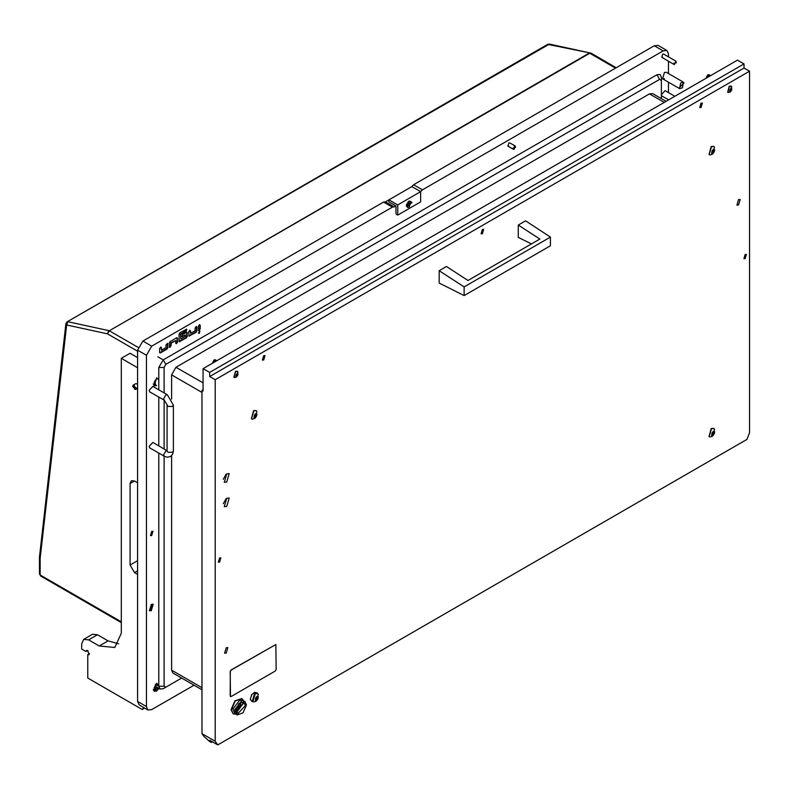 <?xml version="1.0" encoding="UTF-8"?>
<svg xmlns="http://www.w3.org/2000/svg" width="789" height="789" viewBox="0 0 789 789"><rect width="100%" height="100%" fill="white"/><g stroke="black" fill="none" stroke-linecap="round" stroke-linejoin="round"><path stroke-width="1.18" d="M539.824 239.037L518.314 225.013L525.582 220.812L550.406 237.104L464.169 286.89L439.177 270.706L446.446 266.504L467.966 280.529L539.824 239.037M464.169 286.89L464.169 295.54L550.406 245.754L550.406 237.104M518.314 225.013L518.314 237.381L531.342 243.939M464.169 295.54L439.177 283.073L439.177 270.706M236.542 710.721L237.834 713.581L245.359 705.632L244.077 702.782L236.542 710.721M236.808 712.309L242.716 704.104L242.46 702.526M244.856 701.431L242.026 700.307L234.126 710.593L234.668 713.049L237.055 714.933L243.061 712.842L246.464 705.001L244.856 701.431L238.85 703.522L235.447 711.362L237.055 714.933M242.026 700.307L239.59 700.356L233.041 708.877L234.668 713.049M241.789 698.59L234.885 700.819L231.078 709.607L233.071 713.7M243.466 700.632L241.967 698.689L235.24 701.026L231.433 709.804L233.238 713.808L235.674 714.134M275.825 644.505L231.078 669.999L230.201 671.528L230.496 696.549M230.27 696.006L231.147 696.509L275.243 671.054L276.12 669.526L275.864 644.524L231.147 670.039L230.27 671.567L230.201 695.957M664.2 102.373L649.475 93.871L652.592 93.566L666.024 101.317M649.475 93.871L175.967 367.25L203.039 382.872M201.984 392.449L171.558 374.883L175.967 367.25M171.558 374.883L171.558 399.126M171.558 455.746L171.558 670.147L201.984 687.712M201.984 689.823L172.85 673.007L171.558 670.147M164.063 456.121L164.063 686.183L165.828 687.209L181.638 678.076M661.379 98.635L661.379 80.379L659.614 79.364L165.828 364.449L164.063 367.506L164.063 392.922M164.063 400.122L164.063 448.921M158.776 389.865L158.776 367.506L163.185 359.863L656.971 74.787L660.087 74.472L661.379 77.332L661.379 80.379M163.185 688.738L165.828 687.209L163.185 688.738L160.068 689.044L158.776 686.183L158.776 453.064M158.776 445.864L158.776 397.064M701.056 103.191L699.744 107.6L701.056 107.462L702.368 103.063L701.056 103.191M263.704 355.691L262.392 360.1L263.704 359.971L265.015 355.563L263.704 355.691M482.375 229.441L481.073 233.85L482.375 233.722L483.687 229.313L482.375 229.441M226.759 498.283L224.263 506.676L226.759 506.43L229.254 498.037L226.759 498.283M226.759 473.854L224.263 482.237L226.759 481.99L229.254 473.597L226.759 473.854M745.141 254.541L743.899 258.733L745.141 258.614L746.384 254.413L745.141 254.541M219.618 557.951L218.366 562.143L219.618 562.024L220.861 557.823L219.618 557.951M738.524 199.666L736.906 205.12L738.524 204.953L740.151 199.499L738.524 199.666M226.226 647.749L224.609 653.203L226.226 653.045L227.853 647.591L226.226 647.749M201.984 733.632L215.21 741.265L217.754 744.895L209.815 740.309L211.344 742.479L209.578 741.463L204.016 736.531L201.984 733.632L201.984 390.407L203.039 389.796M215.21 741.265L215.21 379.716L209.657 376.511L209.657 372.438L203.039 368.621L737.38 60.122L743.997 63.939L743.997 68.012L749.55 71.217L749.55 432.767L747.005 439.335L217.754 744.895M203.039 368.621L203.039 391.019L201.984 390.407M215.21 379.716L749.55 71.217M211.344 742.479L212.468 741.838M209.657 372.438L743.997 63.939M209.657 376.511L743.997 68.012M223.277 479.268L226.187 474.238M223.277 503.698L226.187 498.668M240.763 704.133L239.886 703.857M236.68 709.419L237.351 710.041M240.329 706.224L239.797 705.593L238.83 706.214L238.081 708.127L238.613 708.759L240.329 706.224M238.061 707.891L239.491 705.948M236.818 708.808L238.14 710.317L240.951 704.222L239.432 704.281M729.667 90.202L730.456 88.989L731.679 89.69L731.748 88.615L730.722 88.555L729.697 90.232L729.697 91.346L730.535 91.425L731.472 90.39L731.748 89.729L730.456 88.989M730.722 91.475L730.722 88.486L730.722 91.475M729.509 92.175L727.734 92.352L729.509 86.376L731.788 86.741L730.219 92.007L728.454 92.52M731.166 86.139L729.273 86.238L727.616 92.283M706.52 77.943L708.118 74.945L710.692 75.537M708.68 74.817L710.307 75.754M706.194 78.131L707.753 74.847L708.936 74.758M709.528 76.208L707.891 75.261M212.744 363.019L214.342 360.021L216.906 360.612M214.894 359.892L216.521 360.839M212.409 363.206L213.977 359.932L215.16 359.833M215.742 361.293L214.115 360.346M235.881 375.288L236.68 374.075L237.893 374.775M237.558 375.525L237.972 373.69L236.947 373.641L235.921 376.432L237.558 375.525M236.947 376.56L236.947 373.562L236.947 376.56M235.724 377.26L233.948 377.438L235.724 371.461L238.012 371.826L236.434 377.083L234.668 377.606M237.381 371.215L235.487 371.323L233.83 377.359M254.255 416.878L255.646 414.629M256.366 416.355L256.938 413.801L255.508 413.722L254.334 415.182L254.078 417.618L255.242 417.726L256.366 416.355M255.508 417.726L255.508 413.692L255.508 417.726M252.5 419.107L251.533 418.89L253.9 410.921L256.267 410.684L256.948 411.414L254.837 418.417L252.5 419.107M256.1 410.596L253.565 410.724L251.366 418.781M256.829 415.31L255.508 413.821M255.577 699.675L256.977 697.427M257.687 699.153L258.259 696.598L256.829 696.519L255.656 697.979L255.399 700.415L256.563 700.514L257.687 699.153M256.829 700.524L256.829 696.49L256.829 700.524M253.831 701.904L252.855 701.687L255.222 693.709L257.589 693.482L258.269 694.212L256.159 701.214L253.831 701.904M257.421 693.393L254.886 693.521L252.687 701.579M258.151 698.107L256.829 696.618M254.857 692.466L256.691 692.88M251.356 694.862L254.739 692.209M252.835 701.668L252.224 701.46L254.65 693.284L257.569 693.462M251.711 701.145L250.182 699.271L251.711 695.06M711.885 434.7L713.276 432.451M713.996 434.177L714.568 431.622L713.138 431.544L711.964 433.003L711.708 435.439L712.871 435.548L713.996 434.177M713.138 435.548L713.138 431.514L713.138 435.548M710.13 436.928L709.163 436.712L711.53 428.743L713.897 428.506L714.578 429.236L712.467 436.238L710.13 436.928M713.729 428.417L711.195 428.545L708.995 436.603M714.459 433.131L713.138 431.642M711.885 152.672L713.276 150.423M713.996 152.139L714.568 149.594L713.138 149.515L711.964 150.975L711.708 153.411L712.871 153.51L713.996 152.139M713.138 153.52L713.138 149.486L713.138 153.52M710.13 154.9L709.163 154.683L711.53 146.705L713.897 146.468L714.578 147.208L712.467 154.21L710.13 154.9M713.729 146.389L711.195 146.517L708.995 154.575M714.459 151.103L713.138 149.614M150.265 609.907L152.593 605.271L150.265 609.907M151.725 535.504L152.967 531.303L151.725 531.431L150.472 535.623L151.725 535.504M199.292 333.264L199.942 331.064L199.292 331.133L198.641 333.333L199.292 333.264M198.453 333.136L199.686 331.005M156.567 683.392L154.23 691.253L156.567 691.026L158.983 688.422M661.379 91.682L661.379 88.94M151.281 604.433L153.184 604.236L151.281 610.637L149.377 610.824L151.281 604.433M676.193 61.325L674.329 64.57L676.193 61.325L663.628 54.076L662.701 54.165L661.764 57.311L662.701 57.222M515.276 146.093L514.132 149.338L513.412 149.328L514.556 146.083L515.276 146.093L509.763 142.908L508.836 142.996L507.899 146.143L508.836 146.054M683.402 82.164L682.436 87.757L679.664 88.644L680.631 83.052L683.402 82.164L666.33 72.312L664.456 72.489L662.592 78.792L664.456 78.604M199.341 324.743L198.364 326.321L198.621 330.552L200.219 328.914L200.219 325.246L199.341 324.743M178.965 334.309L179.231 341.755L186.372 337.929L187.259 336.4L187.003 332.159L182.584 334.408L181.963 336.617L185.405 334.921L185.405 336.351L180.819 338.994L180.819 334.358L186.026 331.36L186.648 329.161L179.853 332.78L178.965 334.309M176.677 337.82L170.148 341.588L169.27 343.116L169.527 347.357L171.124 345.71L171.124 343.166L175.71 340.523L175.71 343.067L176.677 343.521L177.555 342.002L177.555 338.333L176.677 337.82M160.542 347.14L159.565 348.718L159.565 352.387L160.453 352.89L166.972 349.123L167.86 347.594L167.603 343.363L166.006 345L166.006 347.545L161.42 350.198L161.42 347.643L160.542 347.14M190.524 333.392L190.524 330.847L189.636 330.344L188.67 331.922L188.926 336.153L196.076 332.327L196.954 330.798L196.954 327.129L195.988 326.676L195.1 328.204L195.1 330.749L190.524 333.392L190.001 330.216M156.567 377.941L154.23 385.811L156.567 385.574M392.409 207.162L383.592 202.073L385.387 201.846L394.204 206.935L392.409 207.162L151.725 346.124L146.429 355.287L146.429 706.549L147.977 709.972L151.725 709.607L193.986 685.207M668.431 92.569L668.431 82.155M668.431 73.515L668.431 61.167M668.431 56.847L668.431 53.908L666.883 50.486L663.135 50.861L422.45 189.814L420.655 191.668L411.838 186.579L413.633 184.725L422.45 189.814M394.204 206.935L395.97 205.919L395.97 214.066L397.735 215.081L397.735 204.903L420.655 191.668L420.655 201.846L397.735 215.081M663.135 50.861L654.318 45.762L413.633 184.725M146.429 355.287L137.611 350.198L137.611 701.46L139.16 704.883L147.977 709.972M137.611 350.198L142.908 341.026L151.725 346.124M383.592 202.073L142.908 341.026M385.387 201.846L411.838 186.579M654.318 45.762L658.065 45.397L666.883 50.486M188.749 335.956L195.633 332.07L196.51 330.542L196.441 326.508M161.42 350.198L160.907 347.022M159.644 352.752L166.538 348.866L167.416 347.347L167.337 343.304M175.779 343.442L177.121 341.745L177.042 337.702M169.349 347.16L170.68 345.464L170.68 342.909L175.71 340.523M170.68 342.909L171.124 343.166M180.819 338.994L180.375 334.102L185.583 331.104L186.382 329.102M180.375 334.102L180.819 334.358M181.776 336.42L185.405 334.921M179.044 341.558L185.938 337.672L186.815 336.144L186.737 332.1M198.443 330.354L199.775 328.658L199.696 324.624M590.734 53.08L547.694 44.391L549.46 44.105L67.134 321.833L65.911 323.717L39.46 557.192L40.18 558.405L40.18 574.954L121.299 621.791M65.911 323.717L66.621 325.009L40.18 558.405M137.611 351.213L107.462 333.806L108.695 330.542L67.854 321.744L66.621 325.009L107.462 333.806L109.227 330.749L138.085 347.407M87.796 650.55L86.031 651.566L86.543 650.432L87.796 650.55L89.039 654.752L87.796 654.623L89.561 653.608M137.611 384.144L135.836 383.622L133.193 385.15L136.201 388.149L135.688 389.47L132.68 386.472L133.193 385.15M83.693 639.366L92.51 634.277L97.491 634.77L88.674 639.859L83.693 639.366L81.622 643.932L81.622 649.022L86.031 651.566M118.616 643.863L108.073 640.875L97.491 634.77M137.611 357.575L130.116 353.245L121.299 358.334L121.299 633.242L114.849 647.513L99.256 645.974L88.674 639.859M144.673 708.068L142.237 709.479L87.796 678.047L87.796 654.623M137.089 387.813L137.611 388.03M142.237 709.479L143.933 707.634M143.253 707.25L143.253 708.029M137.611 482.809L134.524 481.024L131.408 480.718L130.116 483.578L130.116 565.023L134.524 572.666L137.611 574.441M137.611 367.753L121.299 358.334M412.105 202.714L409.195 201.037L406.286 206.077L412.105 202.714M397.735 204.903L388.918 199.814L388.918 201.846L395.97 205.919M674.812 96.248L665.137 90.666L661.379 94.641L662.02 96.061L668.569 99.848M167.12 450.687L152.839 442.442L149.082 446.406L149.723 447.836L164.27 456.239L167.268 457.235L170.503 456.545L172.722 454.089L173.353 450.992L173.353 405.171L167.386 394.835L152.839 386.442L149.082 390.407L149.723 391.837L164.27 400.24L163.629 398.81L165.828 394.993L167.386 394.835M134.584 389.371L134.288 385.239L134.584 389.371M158.599 685.217L156.715 683.304M155.413 685.355L154.23 688.047L154.92 689.024L156.863 687.189M154.575 687.229L155.098 686.174M155.699 690.05L153.539 690.474M153.273 689.28L155.867 689.951L157.879 687.781M158.599 379.775L156.715 377.862M155.443 379.923L154.23 382.596L154.92 383.572L155.472 383.217M155.512 384.707L153.539 385.022M153.273 383.829L155.867 384.509M410.724 201.343L408.84 201.392L407.627 202.477M408.357 205.742L410.033 204.775L410.221 203.029L408.446 203.976L408.357 205.742M408.278 205.219L409.274 203.611M409.195 207.191L410.911 201.422L409.195 201.599L407.479 207.369L409.195 207.191M406.749 203.996L406.414 205.594L407.311 207.251M410.152 204.104L409.175 203.029M683.974 82.973L679.082 87.835L683.974 82.973M513.077 148.204L515.602 147.218L513.077 148.204M674.053 63.15L676.469 62.745L674.053 63.15M165.828 364.449L163.185 359.863L157.899 356.815M656.971 74.787L659.614 79.364M164.063 367.506L158.776 367.506M164.063 686.183L158.776 686.183L155.443 684.27M238.544 708.226L239.008 708.492M239.294 706.273L240.26 706.836M239.037 707.003L240.004 707.555M730.15 89.63L731.472 90.39M729.726 90.873L730.16 91.13M731.304 88.822L731.728 89.078M729.815 90.321L730.989 91.001M236.365 374.716L237.686 375.475M235.941 375.958L236.384 376.205M237.519 373.907L237.953 374.154M236.039 375.406L237.203 376.077M255.222 415.527L256.543 416.286M256.307 414.107L256.908 414.452M253.989 417.213L254.462 417.489M254.541 416.365L255.863 417.134M256.543 698.324L257.865 699.084M257.628 696.904L258.23 697.249M255.311 700.011L255.784 700.287M255.863 699.162L257.184 699.922M712.852 433.348L714.173 434.108M713.937 431.928L714.538 432.273M711.619 435.035L712.092 435.311M712.171 434.187L713.493 434.956M712.852 151.31L714.173 152.08M713.937 149.9L714.538 150.245M711.619 153.007L712.092 153.283M712.171 152.159L713.493 152.918M152.484 604.709L150.078 610.361L152.484 604.709M149.397 610.676L152.8 604.098L149.397 610.676M146.429 706.549L137.611 701.46M196.51 326.883L196.954 327.129M196.51 330.542L196.954 330.798M195.633 332.07L196.076 332.327M189.104 335.838L189.547 336.094M190.08 330.591L190.524 330.847M160.976 347.397L161.42 347.643M167.416 343.679L167.86 343.935M167.416 347.347L167.86 347.594M166.538 348.866L166.972 349.123M160.009 352.634L160.453 352.89M177.121 338.077L177.555 338.333M177.121 341.745L177.555 342.002M176.233 343.274L176.677 343.521M176.144 343.323L176.588 343.58M170.68 345.464L171.124 345.71M169.803 346.982L170.237 347.239M169.714 347.042L170.148 347.288M186.46 329.477L186.904 329.733M186.46 329.575L186.904 329.832M185.583 331.104L186.026 331.36M182.141 336.292L182.584 336.548M186.815 332.475L187.259 332.731M186.815 336.144L187.259 336.4M185.938 337.672L186.372 337.929M179.409 341.44L179.853 341.696M199.775 324.999L200.219 325.246M199.775 328.658L200.219 328.914M198.897 330.187L199.341 330.443M198.808 330.236L199.252 330.492M615.519 68.17L589.778 53.307L109.227 330.749L589.255 53.09L591.03 53.179L549.46 44.105M40.693 576.098L39.45 573.938L40.693 576.098L121.299 622.629M99.256 645.974L108.073 640.875M137.611 570.881L134.524 572.666M137.611 560.703L130.116 565.023M134.524 481.024L130.116 483.578M167.12 450.726L165.828 450.992L163.629 454.809L164.27 456.239M167.169 451.318L168.037 452.265L172.446 452.265L173.353 450.992M164.27 400.24L168.037 406.443L172.446 406.443L173.353 405.171M155.137 686.4L156.903 687.416M154.861 688.314L155.472 688.669M408.485 204.854L409.452 205.416M409.767 203.237L410.201 203.493M408.968 204.252L409.945 204.805M408.199 205.288L408.633 205.544M160.068 689.044L154.812 686.006M238.012 707.861L238.456 708.118M239.442 705.928L240.014 706.254M729.776 90.784L730.367 91.13M708.66 74.639L709.272 74.768M214.884 359.725L215.496 359.853M235.99 375.87L236.582 376.205M236.68 374.075L237.923 374.795M254.176 416.839L255.005 417.312M255.547 414.57L256.869 415.339M255.429 413.781L256.011 414.117M255.498 699.636L256.326 700.109M256.869 697.368L258.19 698.127M256.75 696.579L257.332 696.904M252.224 701.46L251.484 701.036M257.086 693.038L256.346 692.614M711.806 434.66L712.635 435.133M713.177 432.392L714.499 433.161M713.059 431.603L713.641 431.938M711.806 152.632L712.635 153.105M713.177 150.364L714.499 151.123M713.059 149.565L713.641 149.9M616.258 67.746L591.03 53.179M39.45 573.938L39.45 557.29M547.694 44.391L67.134 321.833M167.12 450.992L167.12 405.171M135.688 389.47L137.611 388.356M154.131 687.712L154.723 688.047M154.131 382.261L154.723 382.596M409.205 203.562L410.172 204.124M408.238 205.199L408.83 205.544M406.414 204.992L406.414 205.594M679.664 88.644L662.592 78.792M513.412 149.328L507.899 146.143M674.329 64.57L661.764 57.311"/></g></svg>
